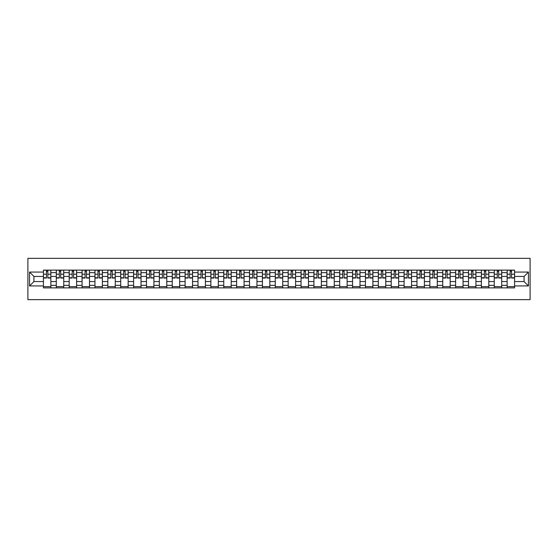 <?xml version="1.0" encoding="UTF-8"?>
<svg xmlns="http://www.w3.org/2000/svg" width="558" height="558" viewBox="0 0 558 558"><rect width="100%" height="100%" fill="white"/><g stroke="black" fill="none" stroke-linecap="round" stroke-linejoin="round"><path stroke-width="0.84" d="M27.9 299.646L530.1 299.646L530.1 258.354L27.9 258.354L27.9 299.646M56.302 287.879L56.302 272.639L50.855 272.639L50.855 287.879M50.855 272.639L50.855 270.121M56.302 272.639L56.302 270.121M63.738 270.121L63.738 287.879M69.185 287.879L69.185 270.121M76.62 270.121L76.62 287.879M82.068 287.879L82.068 270.121M89.496 270.121L89.496 287.879M94.951 287.879L94.951 270.121M102.379 270.121L102.379 287.879M107.827 287.879L107.827 270.121M115.262 270.121L115.262 287.879M120.709 287.879L120.709 270.121M128.145 270.121L128.145 287.879M133.592 287.879L133.592 270.121M141.021 270.121L141.021 287.879M146.475 287.879L146.475 270.121M153.903 270.121L153.903 287.879M159.351 287.879L159.351 270.121M166.786 270.121L166.786 287.879M172.234 287.879L172.234 270.121M179.669 270.121L179.669 287.879M185.116 287.879L185.116 270.121M192.545 270.121L192.545 287.879M197.999 287.879L197.999 270.121M205.428 270.121L205.428 287.879M210.875 287.879L210.875 270.121M218.311 270.121L218.311 287.879M223.758 287.879L223.758 270.121M231.193 270.121L231.193 287.879M236.641 287.879L236.641 270.121M244.069 270.121L244.069 287.879M249.524 287.879L249.524 270.121M256.952 270.121L256.952 287.879M262.406 287.879L262.406 270.121M269.835 270.121L269.835 287.879M275.282 287.879L275.282 270.121M282.718 270.121L282.718 287.879M288.165 287.879L288.165 270.121M295.594 270.121L295.594 287.879M301.048 287.879L301.048 270.121M308.476 270.121L308.476 287.879M313.931 287.879L313.931 270.121M321.359 270.121L321.359 287.879M326.807 287.879L326.807 270.121M334.242 270.121L334.242 287.879M339.689 287.879L339.689 270.121M347.125 270.121L347.125 287.879M352.572 287.879L352.572 270.121M360.001 270.121L360.001 287.879M365.455 287.879L365.455 270.121M372.884 270.121L372.884 287.879M378.331 287.879L378.331 270.121M385.766 270.121L385.766 287.879M391.214 287.879L391.214 270.121M398.649 270.121L398.649 287.879M404.097 287.879L404.097 270.121M411.525 270.121L411.525 287.879M416.979 287.879L416.979 270.121M424.408 270.121L424.408 287.879M429.855 287.879L429.855 270.121M437.291 270.121L437.291 287.879M442.738 287.879L442.738 270.121M450.173 270.121L450.173 287.879M455.621 287.879L455.621 270.121M463.049 270.121L463.049 287.879M468.504 287.879L468.504 270.121M475.932 270.121L475.932 287.879M481.38 287.879L481.38 270.121M488.815 270.121L488.815 287.879M494.262 287.879L494.262 270.121M501.698 270.121L501.698 287.879M507.145 287.879L507.145 270.121M507.145 281.56L501.698 281.56M494.262 281.56L488.815 281.56M481.38 281.56L475.932 281.56M468.504 281.56L463.049 281.56M455.621 281.56L450.173 281.56M442.738 281.56L437.291 281.56M429.855 281.56L424.408 281.56M416.979 281.56L411.525 281.56M404.097 281.56L398.649 281.56M391.214 281.56L385.766 281.56M378.331 281.56L372.884 281.56M365.455 281.56L360.001 281.56M352.572 281.56L347.125 281.56M339.689 281.56L334.242 281.56M326.807 281.56L321.359 281.56M313.931 281.56L308.476 281.56M301.048 281.56L295.594 281.56M288.165 281.56L282.718 281.56M275.282 281.56L269.835 281.56M262.406 281.56L256.952 281.56M249.524 281.56L244.069 281.56M236.641 281.56L231.193 281.56M223.758 281.56L218.311 281.56M210.875 281.56L205.428 281.56M197.999 281.56L192.545 281.56M185.116 281.56L179.669 281.56M172.234 281.56L166.786 281.56M159.351 281.56L153.903 281.56M146.475 281.56L141.021 281.56M133.592 281.56L128.145 281.56M120.709 281.56L115.262 281.56M107.827 281.56L102.379 281.56M94.951 281.56L89.496 281.56M82.068 281.56L76.62 281.56M69.185 281.56L63.738 281.56M56.302 281.56L50.855 281.56M507.145 276.44L501.698 276.44M494.262 276.44L488.815 276.44M481.38 276.44L475.932 276.44M468.504 276.44L463.049 276.44M455.621 276.44L450.173 276.44M442.738 276.44L437.291 276.44M429.855 276.44L424.408 276.44M416.979 276.44L411.525 276.44M404.097 276.44L398.649 276.44M391.214 276.44L385.766 276.44M378.331 276.44L372.884 276.44M365.455 276.44L360.001 276.44M352.572 276.44L347.125 276.44M339.689 276.44L334.242 276.44M326.807 276.44L321.359 276.44M313.931 276.44L308.476 276.44M301.048 276.44L295.594 276.44M288.165 276.44L282.718 276.44M275.282 276.44L269.835 276.44M262.406 276.44L256.952 276.44M249.524 276.44L244.069 276.44M236.641 276.44L231.193 276.44M223.758 276.44L218.311 276.44M210.875 276.44L205.428 276.44M197.999 276.44L192.545 276.44M185.116 276.44L179.669 276.44M172.234 276.44L166.786 276.44M159.351 276.44L153.903 276.44M146.475 276.44L141.021 276.44M133.592 276.44L128.145 276.44M120.709 276.44L115.262 276.44M107.827 276.44L102.379 276.44M94.951 276.44L89.496 276.44M82.068 276.44L76.62 276.44M69.185 276.44L63.738 276.44M56.302 276.44L50.855 276.44M33.926 281.56L43.426 281.56L43.426 276.44L33.926 276.44L33.926 281.56L29.553 285.933L29.553 272.067L43.426 272.067L43.426 276.44M514.574 276.44L514.574 281.56L524.074 281.56L524.074 276.44L514.574 276.44L514.574 270.121L43.426 270.121L43.426 272.067M514.574 272.067L528.447 272.067L528.447 285.933L514.574 285.933L514.574 281.56M43.426 281.56L43.426 287.879L514.574 287.879L514.574 285.933M43.426 285.933L29.553 285.933M50.855 286.638L43.426 286.638M46.44 271.362L47.842 271.362M63.738 286.638L56.302 286.638M59.315 271.362L60.724 271.362M76.62 286.638L69.185 286.638M72.198 271.362L73.6 271.362M89.496 286.638L82.068 286.638M85.081 271.362L86.483 271.362M102.379 286.638L94.951 286.638M97.964 271.362L99.366 271.362M115.262 286.638L107.827 286.638M110.84 271.362L112.249 271.362M128.145 286.638L120.709 286.638M123.723 271.362L125.125 271.362M141.021 286.638L133.592 286.638M136.605 271.362L138.007 271.362M153.903 286.638L146.475 286.638M149.488 271.362L150.89 271.362M166.786 286.638L159.351 286.638M162.371 271.362L163.773 271.362M179.669 286.638L172.234 286.638M175.247 271.362L176.656 271.362M192.545 286.638L185.116 286.638M188.13 271.362L189.532 271.362M205.428 286.638L197.999 286.638M201.013 271.362L202.415 271.362M218.311 286.638L210.875 286.638M213.895 271.362L215.297 271.362M231.193 286.638L223.758 286.638M226.771 271.362L228.18 271.362M244.069 286.638L236.641 286.638M239.654 271.362L241.056 271.362M256.952 286.638L249.524 286.638M252.537 271.362L253.939 271.362M269.835 286.638L262.406 286.638M265.42 271.362L266.822 271.362M282.718 286.638L275.282 286.638M278.296 271.362L279.704 271.362M295.594 286.638L288.165 286.638M291.178 271.362L292.58 271.362M308.476 286.638L301.048 286.638M304.061 271.362L305.463 271.362M321.359 286.638L313.931 286.638M316.944 271.362L318.346 271.362M334.242 286.638L326.807 286.638M329.82 271.362L331.229 271.362M347.125 286.638L339.689 286.638M342.703 271.362L344.105 271.362M360.001 286.638L352.572 286.638M355.586 271.362L356.987 271.362M372.884 286.638L365.455 286.638M368.468 271.362L369.87 271.362M385.766 286.638L378.331 286.638M381.344 271.362L382.753 271.362M398.649 286.638L391.214 286.638M394.227 271.362L395.629 271.362M411.525 286.638L404.097 286.638M407.11 271.362L408.512 271.362M424.408 286.638L416.979 286.638M419.993 271.362L421.395 271.362M437.291 286.638L429.855 286.638M432.875 271.362L434.277 271.362M450.173 286.638L442.738 286.638M445.751 271.362L447.16 271.362M463.049 286.638L455.621 286.638M458.634 271.362L460.036 271.362M475.932 286.638L468.504 286.638M471.517 271.362L472.919 271.362M488.815 286.638L481.38 286.638M484.4 271.362L485.802 271.362M501.698 286.638L494.262 286.638M497.276 271.362L498.685 271.362M514.574 286.638L507.145 286.638M510.158 271.362L511.56 271.362M29.553 272.067L33.926 276.44M524.074 281.56L528.447 285.933M524.074 276.44L528.447 272.067M47.842 278.051L47.842 270.205L50.813 270.205L50.813 278.051L47.842 278.051M46.44 271.279L47.842 271.279M46.44 270.205L43.468 270.205L43.468 278.051L46.44 278.051L46.44 270.205L47.842 270.205M60.724 278.051L60.724 270.205L63.696 270.205L63.696 278.051L60.724 278.051M59.315 271.279L60.724 271.279M59.315 270.205L56.344 270.205L56.344 278.051L59.315 278.051L59.315 270.205L60.724 270.205M73.6 278.051L73.6 270.205L76.579 270.205L76.579 278.051L73.6 278.051M72.198 271.279L73.6 271.279M72.198 270.205L69.227 270.205L69.227 278.051L72.198 278.051L72.198 270.205L73.6 270.205M86.483 278.051L86.483 270.205L89.454 270.205L89.454 278.051L86.483 278.051M85.081 271.279L86.483 271.279M85.081 270.205L82.11 270.205L82.11 278.051L85.081 278.051L85.081 270.205L86.483 270.205M99.366 278.051L99.366 270.205L102.337 270.205L102.337 278.051L99.366 278.051M97.964 271.279L99.366 271.279M97.964 270.205L94.993 270.205L94.993 278.051L97.964 278.051L97.964 270.205L99.366 270.205M112.249 278.051L112.249 270.205L115.22 270.205L115.22 278.051L112.249 278.051M110.84 271.279L112.249 271.279M110.84 270.205L107.868 270.205L107.868 278.051L110.84 278.051L110.84 270.205L112.249 270.205M125.125 278.051L125.125 270.205L128.103 270.205L128.103 278.051L125.125 278.051M123.723 271.279L125.125 271.279M123.723 270.205L120.751 270.205L120.751 278.051L123.723 278.051L123.723 270.205L125.125 270.205M138.007 278.051L138.007 270.205L140.979 270.205L140.979 278.051L138.007 278.051M136.605 271.279L138.007 271.279M136.605 270.205L133.634 270.205L133.634 278.051L136.605 278.051L136.605 270.205L138.007 270.205M150.89 278.051L150.89 270.205L153.862 270.205L153.862 278.051L150.89 278.051M149.488 271.279L150.89 271.279M149.488 270.205L146.517 270.205L146.517 278.051L149.488 278.051L149.488 270.205L150.89 270.205M163.773 278.051L163.773 270.205L166.744 270.205L166.744 278.051L163.773 278.051M162.371 271.279L163.773 271.279M162.371 270.205L159.393 270.205L159.393 278.051L162.371 278.051L162.371 270.205L163.773 270.205M176.656 278.051L176.656 270.205L179.627 270.205L179.627 278.051L176.656 278.051M175.247 271.279L176.656 271.279M175.247 270.205L172.276 270.205L172.276 278.051L175.247 278.051L175.247 270.205L176.656 270.205M189.532 278.051L189.532 270.205L192.503 270.205L192.503 278.051L189.532 278.051M188.13 271.279L189.532 271.279M188.13 270.205L185.158 270.205L185.158 278.051L188.13 278.051L188.13 270.205L189.532 270.205M202.415 278.051L202.415 270.205L205.386 270.205L205.386 278.051L202.415 278.051M201.013 271.279L202.415 271.279M201.013 270.205L198.041 270.205L198.041 278.051L201.013 278.051L201.013 270.205L202.415 270.205M215.297 278.051L215.297 270.205L218.269 270.205L218.269 278.051L215.297 278.051M213.895 271.279L215.297 271.279M213.895 270.205L210.917 270.205L210.917 278.051L213.895 278.051L213.895 270.205L215.297 270.205M228.18 278.051L228.18 270.205L231.151 270.205L231.151 278.051L228.18 278.051M226.771 271.279L228.18 271.279M226.771 270.205L223.8 270.205L223.8 278.051L226.771 278.051L226.771 270.205L228.18 270.205M241.056 278.051L241.056 270.205L244.034 270.205L244.034 278.051L241.056 278.051M239.654 271.279L241.056 271.279M239.654 270.205L236.683 270.205L236.683 278.051L239.654 278.051L239.654 270.205L241.056 270.205M253.939 278.051L253.939 270.205L256.91 270.205L256.91 278.051L253.939 278.051M252.537 271.279L253.939 271.279M252.537 270.205L249.566 270.205L249.566 278.051L252.537 278.051L252.537 270.205L253.939 270.205M266.822 278.051L266.822 270.205L269.793 270.205L269.793 278.051L266.822 278.051M265.42 271.279L266.822 271.279M265.42 270.205L262.441 270.205L262.441 278.051L265.42 278.051L265.42 270.205L266.822 270.205M279.704 278.051L279.704 270.205L282.676 270.205L282.676 278.051L279.704 278.051M278.296 271.279L279.704 271.279M278.296 270.205L275.324 270.205L275.324 278.051L278.296 278.051L278.296 270.205L279.704 270.205M292.58 278.051L292.58 270.205L295.559 270.205L295.559 278.051L292.58 278.051M291.178 271.279L292.58 271.279M291.178 270.205L288.207 270.205L288.207 278.051L291.178 278.051L291.178 270.205L292.58 270.205M305.463 278.051L305.463 270.205L308.435 270.205L308.435 278.051L305.463 278.051M304.061 271.279L305.463 271.279M304.061 270.205L301.09 270.205L301.09 278.051L304.061 278.051L304.061 270.205L305.463 270.205M318.346 278.051L318.346 270.205L321.317 270.205L321.317 278.051L318.346 278.051M316.944 271.279L318.346 271.279M316.944 270.205L313.966 270.205L313.966 278.051L316.944 278.051L316.944 270.205L318.346 270.205M331.229 278.051L331.229 270.205L334.2 270.205L334.2 278.051L331.229 278.051M329.82 271.279L331.229 271.279M329.82 270.205L326.849 270.205L326.849 278.051L329.82 278.051L329.82 270.205L331.229 270.205M344.105 278.051L344.105 270.205L347.083 270.205L347.083 278.051L344.105 278.051M342.703 271.279L344.105 271.279M342.703 270.205L339.731 270.205L339.731 278.051L342.703 278.051L342.703 270.205L344.105 270.205M356.987 278.051L356.987 270.205L359.959 270.205L359.959 278.051L356.987 278.051M355.586 271.279L356.987 271.279M355.586 270.205L352.614 270.205L352.614 278.051L355.586 278.051L355.586 270.205L356.987 270.205M369.87 278.051L369.87 270.205L372.842 270.205L372.842 278.051L369.87 278.051M368.468 271.279L369.87 271.279M368.468 270.205L365.497 270.205L365.497 278.051L368.468 278.051L368.468 270.205L369.87 270.205M382.753 278.051L382.753 270.205L385.724 270.205L385.724 278.051L382.753 278.051M381.344 271.279L382.753 271.279M381.344 270.205L378.373 270.205L378.373 278.051L381.344 278.051L381.344 270.205L382.753 270.205M395.629 278.051L395.629 270.205L398.607 270.205L398.607 278.051L395.629 278.051M394.227 271.279L395.629 271.279M394.227 270.205L391.256 270.205L391.256 278.051L394.227 278.051L394.227 270.205L395.629 270.205M408.512 278.051L408.512 270.205L411.483 270.205L411.483 278.051L408.512 278.051M407.11 271.279L408.512 271.279M407.11 270.205L404.138 270.205L404.138 278.051L407.11 278.051L407.11 270.205L408.512 270.205M421.395 278.051L421.395 270.205L424.366 270.205L424.366 278.051L421.395 278.051M419.993 271.279L421.395 271.279M419.993 270.205L417.021 270.205L417.021 278.051L419.993 278.051L419.993 270.205L421.395 270.205M434.277 278.051L434.277 270.205L437.249 270.205L437.249 278.051L434.277 278.051M432.875 271.279L434.277 271.279M432.875 270.205L429.897 270.205L429.897 278.051L432.875 278.051L432.875 270.205L434.277 270.205M447.16 278.051L447.16 270.205L450.132 270.205L450.132 278.051L447.16 278.051M445.751 271.279L447.16 271.279M445.751 270.205L442.78 270.205L442.78 278.051L445.751 278.051L445.751 270.205L447.16 270.205M460.036 278.051L460.036 270.205L463.007 270.205L463.007 278.051L460.036 278.051M458.634 271.279L460.036 271.279M458.634 270.205L455.663 270.205L455.663 278.051L458.634 278.051L458.634 270.205L460.036 270.205M472.919 278.051L472.919 270.205L475.89 270.205L475.89 278.051L472.919 278.051M471.517 271.279L472.919 271.279M471.517 270.205L468.546 270.205L468.546 278.051L471.517 278.051L471.517 270.205L472.919 270.205M485.802 278.051L485.802 270.205L488.773 270.205L488.773 278.051L485.802 278.051M484.4 271.279L485.802 271.279M484.4 270.205L481.421 270.205L481.421 278.051L484.4 278.051L484.4 270.205L485.802 270.205M498.685 278.051L498.685 270.205L501.656 270.205L501.656 278.051L498.685 278.051M497.276 271.279L498.685 271.279M497.276 270.205L494.304 270.205L494.304 278.051L497.276 278.051L497.276 270.205L498.685 270.205M511.56 278.051L511.56 270.205L514.532 270.205L514.532 278.051L511.56 278.051M510.158 271.279L511.56 271.279M510.158 270.205L507.187 270.205L507.187 278.051L510.158 278.051L510.158 270.205L511.56 270.205M494.262 272.639L488.815 272.639M481.38 272.639L475.932 272.639M468.504 272.639L463.049 272.639M455.621 272.639L450.173 272.639M442.738 272.639L437.291 272.639M429.855 272.639L424.408 272.639M416.979 272.639L411.525 272.639M404.097 272.639L398.649 272.639M391.214 272.639L385.766 272.639M378.331 272.639L372.884 272.639M365.455 272.639L360.001 272.639M352.572 272.639L347.125 272.639M339.689 272.639L334.242 272.639M326.807 272.639L321.359 272.639M313.931 272.639L308.476 272.639M301.048 272.639L295.594 272.639M288.165 272.639L282.718 272.639M275.282 272.639L269.835 272.639M262.406 272.639L256.952 272.639M249.524 272.639L244.069 272.639M236.641 272.639L231.193 272.639M223.758 272.639L218.311 272.639M210.875 272.639L205.428 272.639M197.999 272.639L192.545 272.639M185.116 272.639L179.669 272.639M172.234 272.639L166.786 272.639M159.351 272.639L153.903 272.639M146.475 272.639L141.021 272.639M133.592 272.639L128.145 272.639M120.709 272.639L115.262 272.639M107.827 272.639L102.379 272.639M94.951 272.639L89.496 272.639M82.068 272.639L76.62 272.639M69.185 272.639L63.738 272.639M507.145 272.639L501.698 272.639M494.262 285.361L488.815 285.361M481.38 285.361L475.932 285.361M468.504 285.361L463.049 285.361M455.621 285.361L450.173 285.361M442.738 285.361L437.291 285.361M429.855 285.361L424.408 285.361M416.979 285.361L411.525 285.361M404.097 285.361L398.649 285.361M391.214 285.361L385.766 285.361M378.331 285.361L372.884 285.361M365.455 285.361L360.001 285.361M352.572 285.361L347.125 285.361M339.689 285.361L334.242 285.361M326.807 285.361L321.359 285.361M313.931 285.361L308.476 285.361M301.048 285.361L295.594 285.361M288.165 285.361L282.718 285.361M275.282 285.361L269.835 285.361M262.406 285.361L256.952 285.361M249.524 285.361L244.069 285.361M236.641 285.361L231.193 285.361M223.758 285.361L218.311 285.361M210.875 285.361L205.428 285.361M197.999 285.361L192.545 285.361M185.116 285.361L179.669 285.361M172.234 285.361L166.786 285.361M159.351 285.361L153.903 285.361M146.475 285.361L141.021 285.361M133.592 285.361L128.145 285.361M120.709 285.361L115.262 285.361M107.827 285.361L102.379 285.361M94.951 285.361L89.496 285.361M82.068 285.361L76.62 285.361M69.185 285.361L63.738 285.361M56.302 285.361L50.855 285.361M507.145 285.361L501.698 285.361M47.842 277.765L50.813 277.765M47.842 274.215L50.813 274.215M43.468 277.765L46.44 277.765M43.468 274.215L46.44 274.215M60.724 277.765L63.696 277.765M60.724 274.215L63.696 274.215M56.344 277.765L59.315 277.765M56.344 274.215L59.315 274.215M73.6 277.765L76.579 277.765M73.6 274.215L76.579 274.215M69.227 277.765L72.198 277.765M69.227 274.215L72.198 274.215M86.483 277.765L89.454 277.765M86.483 274.215L89.454 274.215M82.11 277.765L85.081 277.765M82.11 274.215L85.081 274.215M99.366 277.765L102.337 277.765M99.366 274.215L102.337 274.215M94.993 277.765L97.964 277.765M94.993 274.215L97.964 274.215M112.249 277.765L115.22 277.765M112.249 274.215L115.22 274.215M107.868 277.765L110.84 277.765M107.868 274.215L110.84 274.215M125.125 277.765L128.103 277.765M125.125 274.215L128.103 274.215M120.751 277.765L123.723 277.765M120.751 274.215L123.723 274.215M138.007 277.765L140.979 277.765M138.007 274.215L140.979 274.215M133.634 277.765L136.605 277.765M133.634 274.215L136.605 274.215M150.89 277.765L153.862 277.765M150.89 274.215L153.862 274.215M146.517 277.765L149.488 277.765M146.517 274.215L149.488 274.215M163.773 277.765L166.744 277.765M163.773 274.215L166.744 274.215M159.393 277.765L162.371 277.765M159.393 274.215L162.371 274.215M176.656 277.765L179.627 277.765M176.656 274.215L179.627 274.215M172.276 277.765L175.247 277.765M172.276 274.215L175.247 274.215M189.532 277.765L192.503 277.765M189.532 274.215L192.503 274.215M185.158 277.765L188.13 277.765M185.158 274.215L188.13 274.215M202.415 277.765L205.386 277.765M202.415 274.215L205.386 274.215M198.041 277.765L201.013 277.765M198.041 274.215L201.013 274.215M215.297 277.765L218.269 277.765M215.297 274.215L218.269 274.215M210.917 277.765L213.895 277.765M210.917 274.215L213.895 274.215M228.18 277.765L231.151 277.765M228.18 274.215L231.151 274.215M223.8 277.765L226.771 277.765M223.8 274.215L226.771 274.215M241.056 277.765L244.034 277.765M241.056 274.215L244.034 274.215M236.683 277.765L239.654 277.765M236.683 274.215L239.654 274.215M253.939 277.765L256.91 277.765M253.939 274.215L256.91 274.215M249.566 277.765L252.537 277.765M249.566 274.215L252.537 274.215M266.822 277.765L269.793 277.765M266.822 274.215L269.793 274.215M262.441 277.765L265.42 277.765M262.441 274.215L265.42 274.215M279.704 277.765L282.676 277.765M279.704 274.215L282.676 274.215M275.324 277.765L278.296 277.765M275.324 274.215L278.296 274.215M292.58 277.765L295.559 277.765M292.58 274.215L295.559 274.215M288.207 277.765L291.178 277.765M288.207 274.215L291.178 274.215M305.463 277.765L308.435 277.765M305.463 274.215L308.435 274.215M301.09 277.765L304.061 277.765M301.09 274.215L304.061 274.215M318.346 277.765L321.317 277.765M318.346 274.215L321.317 274.215M313.966 277.765L316.944 277.765M313.966 274.215L316.944 274.215M331.229 277.765L334.2 277.765M331.229 274.215L334.2 274.215M326.849 277.765L329.82 277.765M326.849 274.215L329.82 274.215M344.105 277.765L347.083 277.765M344.105 274.215L347.083 274.215M339.731 277.765L342.703 277.765M339.731 274.215L342.703 274.215M356.987 277.765L359.959 277.765M356.987 274.215L359.959 274.215M352.614 277.765L355.586 277.765M352.614 274.215L355.586 274.215M369.87 277.765L372.842 277.765M369.87 274.215L372.842 274.215M365.497 277.765L368.468 277.765M365.497 274.215L368.468 274.215M382.753 277.765L385.724 277.765M382.753 274.215L385.724 274.215M378.373 277.765L381.344 277.765M378.373 274.215L381.344 274.215M395.629 277.765L398.607 277.765M395.629 274.215L398.607 274.215M391.256 277.765L394.227 277.765M391.256 274.215L394.227 274.215M408.512 277.765L411.483 277.765M408.512 274.215L411.483 274.215M404.138 277.765L407.11 277.765M404.138 274.215L407.11 274.215M421.395 277.765L424.366 277.765M421.395 274.215L424.366 274.215M417.021 277.765L419.993 277.765M417.021 274.215L419.993 274.215M434.277 277.765L437.249 277.765M434.277 274.215L437.249 274.215M429.897 277.765L432.875 277.765M429.897 274.215L432.875 274.215M447.16 277.765L450.132 277.765M447.16 274.215L450.132 274.215M442.78 277.765L445.751 277.765M442.78 274.215L445.751 274.215M460.036 277.765L463.007 277.765M460.036 274.215L463.007 274.215M455.663 277.765L458.634 277.765M455.663 274.215L458.634 274.215M472.919 277.765L475.89 277.765M472.919 274.215L475.89 274.215M468.546 277.765L471.517 277.765M468.546 274.215L471.517 274.215M485.802 277.765L488.773 277.765M485.802 274.215L488.773 274.215M481.421 277.765L484.4 277.765M481.421 274.215L484.4 274.215M498.685 277.765L501.656 277.765M498.685 274.215L501.656 274.215M494.304 277.765L497.276 277.765M494.304 274.215L497.276 274.215M511.56 277.765L514.532 277.765M511.56 274.215L514.532 274.215M507.187 277.765L510.158 277.765M507.187 274.215L510.158 274.215"/></g></svg>
